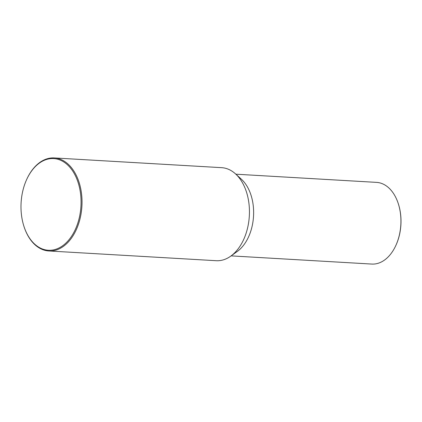 <?xml version="1.0" encoding="UTF-8"?>
<svg xmlns="http://www.w3.org/2000/svg" width="422" height="422" viewBox="0 0 422 422"><rect width="100%" height="100%" fill="white"/><g stroke="black" fill="none" stroke-linecap="round" stroke-linejoin="round"><path stroke-width="0.63" d="M231.114 255.88L371.787 264.067A40.913 26.713 -86.7 0 0 395.941 245.266A40.913 26.713 -86.7 0 0 398.352 203.847A40.913 26.713 -86.7 0 0 391.843 191.192A40.913 26.713 -86.7 0 0 376.54 182.378L235.866 174.191M23.88 226.16L23.991 226.514A46.594 30.421 -86.7 0 0 31.407 240.925A46.594 30.421 -86.7 0 0 48.836 250.969L216.249 260.712A46.594 30.421 -86.7 0 0 230.792 256.117L237.254 251.465A40.913 26.713 -86.7 0 0 244.538 182.626A40.913 26.713 -86.7 0 0 241.453 179.292L235.571 173.922A46.594 30.421 -86.7 0 0 221.661 167.671L54.248 157.933A46.594 30.421 -86.7 0 0 26.739 179.345L26.586 179.682A45.914 29.978 -86.7 0 0 23.88 226.16A45.914 29.978 -86.7 0 0 31.186 240.366A45.914 29.978 -86.7 0 0 73.586 232.923A45.914 29.978 -86.7 0 0 70.87 168.478A45.914 29.978 -86.7 0 0 26.586 179.682M230.792 256.117A46.594 30.421 -86.7 0 0 239.089 177.715A46.594 30.421 -86.7 0 0 235.571 173.922M48.836 250.969A46.594 30.421 -86.7 0 0 79.563 220.595A46.594 30.421 -86.7 0 0 71.677 167.977A46.594 30.421 -86.7 0 0 54.248 157.933M395.941 245.266L396.094 244.929A40.232 26.264 -86.7 0 0 398.463 204.201L398.352 203.847"/></g></svg>
